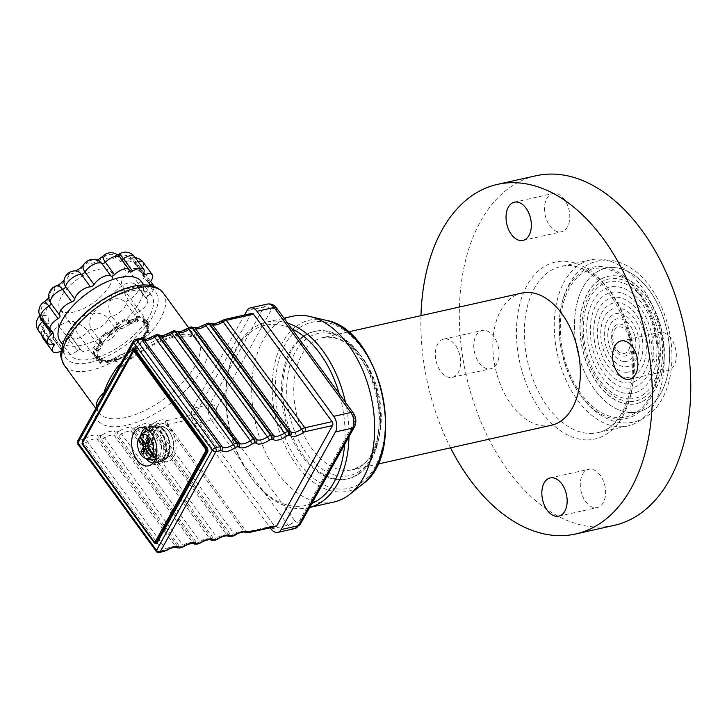 <?xml version="1.0" encoding="UTF-8"?>
<svg xmlns="http://www.w3.org/2000/svg" width="727" height="727" viewBox="0 0 727 727"><rect width="100%" height="100%" fill="white"/><g stroke="black" fill="none" stroke-linecap="round" stroke-linejoin="round"><path stroke-width="0.55" stroke-dasharray="3.63 2.73" d="M244.526 315.009L192.591 408.374L209.676 404.557L263.983 306.912L246.898 310.738M294.798 528.584A11.196 6.979 77.4 0 1 288.174 525.167L211.403 420.142L194.318 423.968A11.196 6.979 77.4 0 1 192.591 408.374M194.318 423.968L270.217 527.802M251.887 313.355A2.799 1.745 -102.6 0 0 251.024 314.073L195.254 414.335A2.799 1.745 -102.6 0 0 195.69 418.234L274.224 525.685A2.799 1.745 -102.6 0 0 275.887 526.539M144.782 339.091L144.764 340.181L143.201 340.745L137.221 347.379L135.449 344.843A1.681 1.127 144.7 0 0 134.922 345.87L135.258 344.362A31.624 14.176 143.8 0 0 141.838 337.055L142.965 336.955L144.791 339.1L144.709 337.573L146.463 335.465L147.863 331.612L149.735 333.111L146.754 327.704A31.624 14.176 143.8 0 0 147.045 321.952L142.828 317.236A31.624 14.176 143.8 0 0 136.658 316.399L136.367 317.19L137.885 319.526L136.549 318.826L129.624 320.516L130.26 323.088L127.307 319.426L125.789 319.08A31.624 14.176 143.8 0 0 116.765 323.66L116.293 325.005L117.765 327.459L116.311 327.259L109.186 332.675L109.65 335.056A29.525 13.24 143.8 0 0 102.298 343.199L108.705 336.092L109.913 335.674L106.987 332.103L105.597 332.166A31.624 14.176 143.8 0 0 99.017 339.473L98.945 341.018L100.508 343.517L99.445 343.462L96.2 349.16A1.118 0.791 -1.3 0 1 96.273 348.869A1.118 0.736 -152.1 0 1 97.863 348.606L98.854 349.323L102.007 343.362L101.017 342.644L96.927 349.878A1.118 0.791 -1.3 0 1 96.2 349.178A1.118 1.118 0 0 1 96.328 348.606L99.481 342.644A1.118 0.736 27.9 0 0 99.426 342.899A1.118 0.791 -1.3 0 1 100.862 342.426L101.017 342.644A1.118 0.736 27.9 0 0 99.481 342.644A1.118 1.118 0 0 1 101.171 342.29M109.677 335.029L111.022 334.911L118.147 329.495L118.528 328.304L127.861 323.579L130.26 323.088M130.315 323.07L128.615 323.188A29.525 13.24 143.8 0 0 118.565 328.286L117.492 328.677L116.084 326.923A1.118 0.972 -33.6 0 1 117.583 327.005L108.677 333.775A1.118 0.972 -33.6 0 1 108.959 332.339L110.368 334.093L117.492 328.677L118.147 329.495M128.652 323.179L128.924 324.042L128.652 323.179M129.624 320.516A71.073 43.011 -103.8 0 0 129.124 320.325A1.118 0.682 -103.8 0 0 128.515 321.734L128.252 321.607A1.118 0.827 -69.5 0 1 129.124 320.325L136.049 318.626A1.118 0.827 -69.5 0 1 136.912 319.489L128.515 321.734L128.933 322.888A1.118 0.682 76.2 0 1 128.924 324.042L135.849 322.352L138.294 320.943L146.763 322.006M146.79 322.025L144.146 322.016A29.525 13.24 143.8 0 0 137.276 321.07M144.164 322.025L143.201 323.361L144.391 321.616L144.2 320.489L144.955 319.862A1.118 1 -41.5 0 0 143.483 321.152L144.2 320.489A69.956 62.477 138.5 0 1 146.127 321.125M143.428 321.052L143.664 322.27L146.336 325.287L146.145 324.169A1.118 1 138.5 0 1 147.626 322.879L147.536 324.26L146.145 324.169L143.483 321.152L143.664 322.27A1.118 1 138.5 0 1 143.201 323.361L145.873 326.387L149.08 325.751L148.299 326.332L148.063 331.966L146.799 328.858A1.681 0.991 157.8 0 0 147.063 329.158M149.735 333.111L147.136 332.221A29.525 13.24 143.8 0 0 147.481 325.796M147.127 332.248L145.9 332.984A1.118 0.736 -152.1 0 1 145.5 333.275L142.356 339.236L144.764 340.181M99.445 343.462A71.073 46.755 27.9 0 1 99.426 342.899L96.273 348.869A71.073 46.755 -152.1 0 0 96.291 349.423L97.645 352.395L94.846 348.815L94.101 348.824A31.624 14.176 143.8 0 0 93.81 354.576L96.782 359.511L100.626 363.464L98.018 359.292A31.624 14.176 143.8 0 0 103.652 360.147A31.624 14.176 143.8 0 0 104.188 360.119L107.423 363.091L107.596 362.21L114.521 360.519L117.074 362.4L114.602 358.547L115.066 357.439A31.624 14.176 143.8 0 0 124.09 352.868L125.617 352.968L127.525 355.139L127.843 353.776L134.968 348.36L137.421 349.841L135.84 347.824A29.525 13.24 143.8 0 0 143.192 339.673L143.21 339.654M135.813 347.851L134.468 347.96L135.813 347.851M117.074 362.4L116.874 359.683A29.525 13.24 143.8 0 0 126.934 354.594L127.343 353.377L126.961 354.576L127.879 355.785L126.244 355.739L118.065 359.892L117.129 362.382M116.847 359.692L116.574 358.829L109.323 360.801A1.118 0.682 76.2 0 1 108.941 360.728L108.169 360.256L115.093 358.556A1.118 0.763 -58.5 0 1 115.838 359.356L114.321 359.747A1.118 0.682 76.2 0 1 115.093 358.556L115.866 359.038L108.941 360.728A1.118 0.763 -58.5 0 0 107.959 361.955A2.236 1.354 -103.8 0 0 108.223 362.073L108.305 363.427L107.514 362.755A69.956 42.339 76.2 0 1 107.187 361.483A1.118 0.763 -58.5 0 1 108.169 360.256A1.118 0.682 -103.8 0 0 107.396 361.446L107.959 361.955M116.883 359.956A2.236 1.354 76.2 0 1 116.62 359.838A1.118 0.763 -58.5 0 0 115.866 359.038A1.118 0.682 -103.8 0 0 116.247 359.111L109.323 360.801A1.118 0.682 76.2 0 0 109.65 360.528L108.223 362.073M100.599 363.445L101.353 360.856A29.525 13.24 143.8 0 0 108.214 361.801M101.335 360.846L102.289 359.511L99.617 356.494L98.399 356.584A1.118 0.473 -63.2 0 1 98.463 356.63L97.463 356.13A1.118 1 -41.5 0 0 95.828 357.202L96.564 356.703A1.118 0.473 -63.2 0 1 97.4 356.076A1.118 0.473 -63.2 0 1 97.463 356.13L100.126 359.147A1.118 0.473 -63.2 0 1 99.899 360.474L98.49 360.219A1.118 1 138.5 0 1 100.126 359.147L101.135 359.656L98.463 356.63A1.118 1 138.5 0 0 99.617 356.494L98.018 357.102L97.518 358.629L97.645 352.395L98.363 350.632A29.525 13.24 143.8 0 0 98.018 357.084M98.363 350.632L99.99 349.605L103.143 343.644L102.28 343.226L103.143 343.644A1.118 0.736 -152.1 0 1 102.007 343.362L101.853 343.135A2.236 1.472 27.9 0 0 102.207 343.362M612.607 267.536A73.609 45.874 77.4 0 1 667.84 335.283A73.609 45.874 77.4 0 1 638.097 411.891A73.609 45.874 77.4 0 1 631.445 412.582A73.609 45.874 77.4 0 1 576.211 344.834A73.609 45.874 77.4 0 1 605.954 268.227A73.609 45.874 77.4 0 1 612.607 267.536M657.408 343.398A75.872 47.282 -102.6 0 0 599.648 268.127A75.872 47.282 -102.6 0 0 561.299 342.381A75.872 47.282 -102.6 0 0 619.068 417.652A75.872 47.282 -102.6 0 0 657.408 343.398M551.384 425.268A67.729 42.211 77.4 0 1 495.405 368.389A67.729 42.211 77.4 0 1 521.804 293.072M360.456 470.614A72.764 45.347 77.4 0 1 298.797 440.753A72.764 45.347 77.4 0 1 297.906 347.851A72.764 45.347 77.4 0 1 359.329 353.776A72.764 45.347 77.4 0 1 378.531 439.59A72.764 45.347 77.4 0 1 360.456 470.614M359.347 473.631A75.563 47.091 77.4 0 1 348.033 478.793A75.563 47.091 77.4 0 1 285.575 415.326A75.563 47.091 77.4 0 1 315.036 331.303A75.563 47.091 77.4 0 1 358.184 352.295A75.563 47.091 77.4 0 1 378.122 441.416A75.563 47.091 77.4 0 1 359.347 473.631M302.441 336.755A75.563 47.091 77.4 0 1 313.755 331.594A75.563 47.091 77.4 0 1 373.669 385.528A75.563 47.091 77.4 0 1 358.066 473.913A75.563 47.091 77.4 0 1 346.752 479.075A75.563 47.091 77.4 0 1 286.838 425.141A75.563 47.091 77.4 0 1 302.441 336.755M153.015 463.099A18.475 11.514 -102.6 0 0 155.905 463.035A18.475 11.514 -102.6 0 0 161.621 458.337A18.475 11.514 -102.6 0 0 161.376 437.191A18.475 11.514 -102.6 0 0 147.845 426.976A18.475 11.514 -102.6 0 0 145.2 428.158M140.702 435.246A18.475 11.514 -102.6 0 0 145.927 458.592M155.287 459.437A14.831 9.242 -102.6 0 0 159.704 455.711A14.831 9.242 -102.6 0 0 160.585 453.712A14.831 9.242 -102.6 0 0 159.004 437.663A14.831 9.242 -102.6 0 0 148.817 430.493M148.635 430.529A14.831 9.242 -102.6 0 0 142.855 447.023A14.831 9.242 -102.6 0 0 155.115 459.482M164.184 457.765A18.475 11.514 -102.6 0 0 163.939 436.618A18.475 11.514 -102.6 0 0 150.407 426.404A18.475 11.514 -102.6 0 0 143.21 446.951A18.475 11.514 -102.6 0 0 158.468 462.463A18.475 11.514 -102.6 0 0 164.184 457.765M140.247 436.654A13.949 8.697 77.4 0 1 141.601 434.428A14.667 9.396 29.1 0 0 140.593 435.373M141.601 434.428L147.981 443.152M142.701 454.221L145.264 453.648L143.991 451.903M145.264 453.648L148.081 448.577M147.19 446.151L149.753 445.578L156.132 454.302M149.753 445.578L152.57 440.507L150.007 441.08M149.508 440.398L150.798 438.081L152.57 440.507M148.235 438.654L150.798 438.081M113.185 377.213L118.319 369.062A66.893 29.989 -36.2 0 1 202.997 338.555A66.893 29.989 -36.2 0 1 164.484 407.811A66.893 29.989 -36.2 0 1 94.492 411.909L97.781 404.903L97.109 407.483A5.598 4.816 -4.1 0 0 96.918 406.457M72.364 333.711A50.381 22.582 143.8 0 0 70.137 354.84A50.381 22.582 143.8 0 0 107.86 353.186A50.381 22.582 143.8 0 0 149.262 316.509A50.381 22.582 143.8 0 0 151.48 295.38A50.381 22.582 143.8 0 0 113.766 297.034A50.381 22.582 143.8 0 0 72.364 333.711M118.837 367.053A5.598 1.49 -134.1 0 1 119.264 369.034A5.598 1.49 -134.1 0 1 118.319 369.062L134.395 340.163A2.799 1.79 29.1 0 0 133.423 340.827M77.653 441.089A2.799 1.79 -150.9 0 1 78.625 440.426L94.492 411.909A5.598 4.816 -4.1 0 0 97.118 407.474L98.827 412.582A61.295 27.481 143.8 0 0 164.529 398.596A61.295 27.481 143.8 0 0 197.789 340.236A61.295 27.481 143.8 0 0 120.873 363.391M173.826 456.547A19.593 12.205 -102.6 0 0 173.571 434.119A19.593 12.205 -102.6 0 0 159.213 423.287A19.593 12.205 -102.6 0 0 151.579 445.069A19.593 12.205 -102.6 0 0 167.764 461.527A19.593 12.205 -102.6 0 0 173.826 456.547M171.826 453.812A15.803 9.851 77.4 0 1 154.215 445.887A15.803 9.851 77.4 0 1 164.429 427.521A15.803 9.851 77.4 0 1 171.826 453.812M291.736 328.777A92.356 57.56 77.4 0 0 288.855 327.523L276.251 310.284A5.598 3.49 -102.6 0 0 271.207 310.002L225.815 391.608A92.356 57.56 -102.6 0 0 230.368 432.674L281.931 503.22A92.356 57.56 -102.6 0 0 308.493 504.711L344.971 439.126A92.356 57.56 -102.6 0 0 340.418 398.069L288.855 327.523A92.356 57.56 -102.6 0 0 262.293 326.023A92.356 57.56 77.4 0 0 228.46 370.924L228.869 369.098A95.155 59.296 77.4 0 1 266.754 322.034A95.155 59.296 77.4 0 1 287.61 323.142M61.032 351.105A11.196 5.016 143.8 0 0 61.804 350.705L52.653 338.182A11.196 5.016 -36.2 0 1 48.373 339.845A11.196 5.016 -36.2 0 1 43.511 338.936M64.167 351.214A11.196 5.016 143.8 0 0 64.476 353.985A11.196 5.016 143.8 0 0 77.471 350.668L68.32 338.146A11.196 5.016 -36.2 0 1 60.177 342.372A11.196 5.016 -36.2 0 1 55.316 341.472A11.196 5.016 -36.2 0 1 55.016 338.691L64.167 351.214A2.799 1.254 143.8 0 0 64.085 350.523A2.799 1.254 143.8 0 0 61.804 350.705M80.779 349.923A11.196 5.016 143.8 0 0 80.997 350.296A11.196 5.016 143.8 0 0 88.112 350.487A11.196 5.016 143.8 0 0 97.164 343.826L88.012 331.312A11.196 5.016 -36.2 0 1 76.698 338.673A11.196 5.016 -36.2 0 1 71.837 337.773A11.196 5.016 -36.2 0 1 71.619 337.401L80.779 349.923A2.799 1.254 143.8 0 0 80.715 349.832A2.799 1.254 143.8 0 0 77.471 350.668M100.844 341.972A11.196 5.016 143.8 0 0 110.05 339.355A11.196 5.016 143.8 0 0 117.483 331.385L108.332 318.862A11.196 5.016 -36.2 0 1 95.083 329.395A11.196 5.016 -36.2 0 1 91.684 329.449L100.844 341.972A2.799 1.254 143.8 0 0 97.164 343.826M120.9 328.731A11.196 5.016 143.8 0 0 130.778 323.242A11.196 5.016 143.8 0 0 134.913 315.473L125.762 302.95A11.196 5.016 -36.2 0 1 121.809 310.538A11.196 5.016 -36.2 0 1 112.14 316.127A11.196 5.016 -36.2 0 1 111.74 316.209L120.9 328.731A2.799 1.254 143.8 0 0 117.483 331.385M137.476 312.483A11.196 5.016 143.8 0 0 147.29 299.579A11.196 5.016 143.8 0 0 146.436 298.861L137.285 286.338A11.196 9.769 -62.4 0 0 134.286 283.739A11.196 9.769 -62.4 0 0 123.199 285.584A11.196 3.889 -115.5 0 0 128.315 299.96L137.476 312.483A2.799 1.254 143.8 0 0 134.913 315.473M149.189 283.203L140.92 271.889A11.196 8.052 -94.9 0 0 134.45 268.454A11.196 8.052 -94.9 0 0 129.506 271.525L147.699 296.053A2.799 1.254 143.8 0 0 146.227 298.679A2.799 1.254 143.8 0 0 146.436 298.861M147.699 296.053A11.196 5.016 143.8 0 0 154.006 286.438M141.438 281.649A50.381 22.582 -36.2 0 1 139.22 302.768A50.381 22.582 -36.2 0 1 97.818 339.454A50.381 22.582 -36.2 0 1 60.105 341.099M107.514 362.755L107.596 362.21A71.073 43.011 -103.8 0 1 107.396 361.446L114.321 359.747A71.073 43.011 76.2 0 0 114.521 360.519M101.771 361.764L98.79 359.547A31.134 13.958 143.8 0 0 104.87 360.365A1.681 1.236 86.8 0 0 104.188 360.119L104.215 360.119A1.681 1.681 0 0 1 105.36 360.528A1.681 1.018 130.9 0 0 104.87 360.365L107.369 362.528L101.771 361.764L100.626 363.464M103.652 360.147L98.508 359.383A1.681 1.445 -67.6 0 1 98.79 359.547A1.681 0.745 126.7 0 0 98.009 359.765L98.018 359.292A1.681 1.445 -67.6 0 1 98.508 359.383A1.681 1.681 0 0 0 97.9 359.256M97.518 358.629L95.828 357.938A71.073 63.476 -41.5 0 1 95.828 357.202L98.49 360.219A71.073 63.476 138.5 0 0 98.499 360.955M94.846 348.815L94.101 348.824A1.681 1.309 15.6 0 1 94.928 349.242A1.681 0.454 132.1 0 0 94.937 348.851A1.681 0.454 132.1 0 0 94.846 348.815M100.517 343.526L101.825 344.198M117.774 327.468L117.956 327.568A69.956 2.608 -127.2 0 1 117.583 327.005A1.118 1.118 0 0 0 116.011 326.796L108.886 332.212A1.118 1.118 0 0 0 108.641 333.738L109.304 334.729A69.956 2.608 52.8 0 1 108.677 333.775L109.677 335.092M128.615 323.497L128.479 322.924L135.858 321.198L135.44 320.044A1.118 0.682 76.2 0 1 135.776 318.608A1.118 1.118 0 0 1 136.44 318.644L136.549 318.826A71.073 43.011 76.2 0 0 136.049 318.626A1.118 0.682 76.2 0 0 135.776 318.608L128.852 320.307A1.118 1.118 0 0 0 128.07 321.77L128.67 322.761L128.252 321.607A69.956 42.339 76.2 0 1 129.66 322.161M144.155 321.697L142.91 318.144A31.134 13.958 143.8 0 0 136.83 317.317A1.681 1.236 -93.2 0 1 136.658 316.399L136.376 317.236L138.557 320.943M148.317 323.097A71.073 63.476 138.5 0 0 147.626 322.879L144.955 319.862A71.073 63.476 -41.5 0 1 145.645 320.08L144.864 319.798A1.118 1.118 0 0 0 143.428 321.034M148.699 331.639L149.199 332.857L148.035 331.557L146.772 328.45A1.681 1.309 -164.4 0 1 146.736 327.768L147.027 322.67A1.681 1.481 -14.1 0 1 147.045 321.952L147.417 322.134A1.681 0.709 160.8 0 0 147.054 322.788L148.299 326.332M144.709 337.573A71.073 46.755 -152.1 0 0 144.028 337.174L147.172 331.212A71.073 46.755 27.9 0 1 147.863 331.612L147.172 331.212A1.118 0.736 27.9 0 0 145.745 331.694L145.945 332.602L142.792 338.564L142.592 337.655L145.745 331.694A1.118 0.736 -12.4 0 1 147.172 331.085L147.336 330.867A1.118 1.118 0 0 0 145.791 331.312L142.637 337.273A1.118 0.736 -152.1 0 1 144.028 337.174L143.228 338.546A1.118 0.736 -12.4 0 1 142.528 338.037L142.728 338.946A1.118 0.736 -12.4 0 1 142.792 338.564A1.118 0.736 27.9 0 1 142.756 338.946L142.728 338.946A1.118 0.736 -12.4 0 0 143.428 339.454A2.236 1.472 -152.1 0 1 143.464 339.754M109.85 285.375A31.624 14.176 -36.2 0 1 83.859 308.402A31.624 14.176 -36.2 0 1 60.177 309.438A31.624 14.176 -36.2 0 1 77.344 279.322A31.624 14.176 -36.2 0 1 111.249 272.107A31.624 14.176 -36.2 0 1 109.85 285.375M137.221 347.379L137.13 349.351L136.258 348.124L137.476 349.796L134.931 345.87M135.422 347.179L136.767 348.933A69.956 2.608 -127.2 0 0 135.422 347.188L134.486 347.733L133.986 347.188A1.118 0.872 -34.6 0 1 135.422 347.188L135.994 348.024M127.534 355.149L127.879 355.785M120.082 257.322A11.196 5.016 -36.2 0 1 120.555 258.785L129.706 271.307M43.066 336.919A11.196 5.016 -36.2 0 1 44.729 333.093L52.698 343.989M52.871 343.944L43.72 331.43A11.196 5.016 -36.2 0 1 43.32 331.521A11.196 5.016 -36.2 0 1 38.458 330.621M134.559 256.722A11.196 5.016 -36.2 0 1 134.295 260.984L143.446 273.506M143.792 272.734L136.022 262.093A11.196 5.016 -36.2 0 1 138.012 261.438M143.183 262.274A11.196 5.016 -36.2 0 1 140.665 269.735L149.817 282.258M119.319 254.014A11.196 0.963 -123.7 0 0 119.619 255.25A11.196 7.57 -153.6 0 1 134.295 260.984A2.799 1.254 143.8 0 0 134.231 262.047A2.799 1.254 143.8 0 0 136.022 262.093A11.196 4.935 -111.9 0 0 129.96 258.494A11.196 4.935 -111.9 0 0 128.234 260.802A11.196 4.253 -138 0 1 140.665 269.735A2.799 1.254 143.8 0 0 140.029 271.607A2.799 1.254 143.8 0 0 140.92 271.889A11.196 5.016 -36.2 0 1 144.446 272.998A11.196 5.016 -36.2 0 1 138.548 283.53A2.799 1.254 143.8 0 0 137.076 286.156A2.799 1.254 143.8 0 0 137.285 286.338A11.196 5.016 -36.2 0 1 138.139 287.056A11.196 5.016 -36.2 0 1 128.315 299.96A2.799 1.254 143.8 0 0 125.762 302.95A11.196 9.805 -11.7 0 0 110.404 300.542A11.196 7.306 -100.6 0 0 111.74 316.209A2.799 1.254 143.8 0 0 108.332 318.862A11.196 8.142 21.7 0 0 93.347 313.8A11.196 9.451 -73.9 0 0 91.684 329.449A2.799 1.254 143.8 0 0 88.012 331.312A11.196 5.071 39.1 0 0 74.972 323.088A11.196 9.969 -25.4 0 0 70.764 335.974A11.196 9.969 -25.4 0 0 71.619 337.401A2.799 1.254 143.8 0 0 71.564 337.31A2.799 1.254 143.8 0 0 68.32 338.146A11.196 1.127 50.9 0 0 58.451 326.786A11.196 8.76 14.7 0 0 53.525 332.021A11.196 8.76 14.7 0 0 55.016 338.691A2.799 1.254 143.8 0 0 54.934 338A2.799 1.254 143.8 0 0 52.653 338.182A11.196 3.017 61.9 0 1 46.646 324.251A11.196 6.043 35.1 0 0 43.384 325.896A11.196 6.043 35.1 0 0 44.729 333.093A2.799 1.254 143.8 0 0 45.038 331.63A2.799 1.254 143.8 0 0 43.72 331.43A11.196 6.634 75.5 0 1 41.593 315.936A11.196 2.272 47.9 0 0 39.985 315.709A11.196 2.272 47.9 0 0 39.849 315.909M103.17 255.968A11.196 3.172 -134.7 0 1 105.142 255.849A11.196 9.578 177.9 0 1 120.555 258.785A2.799 1.254 143.8 0 0 120.673 259.148A2.799 1.254 143.8 0 0 121.618 259.421M83.66 264.71A11.196 6.752 -148.5 0 1 87.295 262.483A11.196 9.933 128.2 0 1 100.135 261.765L96.1 260.239L96.945 260.012M147.29 299.579L138.139 287.056A11.196 11.196 0 0 0 134.286 283.739L137.076 286.156L146.227 298.679M64.121 279.868L64.003 280.531A11.196 9.178 -172 0 1 69.183 274.006A11.196 8.57 90.4 0 1 75.172 270.898L75.035 270.898M48.736 298.006L49.518 296.87C49.79 297.616 47.927 297.298 50.826 303.159A2.799 1.254 143.8 0 0 50.826 303.159A2.799 1.254 143.8 0 0 50.817 303.15A11.196 10.005 142.8 0 1 53.925 288.437A11.196 5.716 71.2 0 1 56.224 285.92M52.226 331.557L43.075 319.035A11.196 9.106 98.4 0 1 44.165 303.268A11.196 1.89 58.8 0 1 44.265 301.769M163.739 457.156A17.63 10.987 77.4 0 1 144.091 448.314A17.63 10.987 77.4 0 1 155.487 427.83A17.63 10.987 77.4 0 1 163.739 457.156M142.528 338.028A1.118 0.736 -12.4 0 1 142.592 337.655A1.118 0.736 -152.1 0 1 142.637 337.273A1.118 1.118 0 0 0 142.528 338.019M127.316 354.994A69.956 2.608 52.8 0 0 126.516 353.958L126.961 354.603A1.118 0.872 -34.6 0 1 127.307 353.249L126.734 352.386L127.361 353.149L126.516 353.958A1.118 0.872 -34.6 0 1 126.861 352.604L133.986 347.188L134.431 347.833L127.343 353.377L134.559 348.042L127.08 353.904M137.885 319.526L138.294 320.943L137.448 321.043A2.236 1.354 76.2 0 0 137.33 320.634L135.858 321.198A1.118 0.682 -103.8 0 1 135.849 322.352M149.071 324.342L149.08 325.751M149.199 332.857L149.753 333.075M117.947 327.568L118.719 328.586M94.492 355.839A1.681 0.745 126.7 0 0 94.646 354.903A31.134 13.958 143.8 0 1 94.928 349.242L96.591 350.959M108.305 363.436L107.369 362.528L108.305 363.436M141.838 337.055A1.681 0.854 36.6 0 0 141.929 337.655L143.201 340.745M142.965 336.955A1.681 0.991 157.8 0 0 141.929 337.655A31.134 13.958 143.8 0 1 135.449 344.843L135.258 344.362M147.036 321.816A1.681 1.681 0 0 0 147.027 322.67A1.681 1.481 -14.1 0 0 147.054 322.788A31.134 13.958 143.8 0 1 146.772 328.45A1.681 0.991 157.8 0 0 146.799 328.858A1.681 1.681 0 0 1 146.736 327.768A1.681 1.309 -164.4 0 1 146.754 327.704M142.828 317.236A1.681 1.445 112.4 0 0 142.91 318.144A1.681 0.709 160.8 0 0 143.91 318.208M127.861 323.579L126.125 319.962L127.307 319.426M116.765 323.66L119.682 327.732M108.705 336.092L105.597 332.166M98.945 341.018A1.681 0.454 132.1 0 0 99.772 340.036L102.725 342.726M93.81 354.576A1.681 1.481 165.9 0 1 94.646 354.903L97.627 357.13M118.065 359.892L115.575 357.729A1.681 1.018 130.9 0 0 114.602 358.547M105.542 360.783A1.681 1.018 130.9 0 0 105.36 360.528L107.887 362.709M124.09 352.868L126.244 355.739M116.293 325.005L117.247 324.469A31.134 13.958 143.8 0 1 126.125 319.962A1.681 0.745 68.1 0 1 125.789 319.08M99.017 339.473A1.681 0.854 -143.4 0 1 99.772 340.036A31.134 13.958 143.8 0 1 106.251 332.839L106.987 332.103M125.617 352.968A1.681 1.127 144.7 0 0 124.453 353.222A31.134 13.958 143.8 0 1 115.575 357.729A1.681 0.745 -111.9 0 0 115.066 357.439M333.938 502.021A95.155 59.296 77.4 0 1 291.745 488.499A95.155 59.296 77.4 0 1 251.678 389.454A95.155 59.296 77.4 0 1 292.39 316.29M309.647 507.428A95.155 59.296 77.4 0 1 308.303 507.755A95.155 59.296 77.4 0 1 266.109 494.233A95.155 59.296 77.4 0 1 253.968 481.319A95.155 59.296 77.4 0 1 228.869 369.098M345.479 402.304A95.155 59.296 77.4 0 1 348.987 436.691M271.089 528.992L288.174 525.167A5.598 2.508 143.8 0 0 294.535 520.459L281.931 503.22A92.356 57.56 77.4 0 1 264.601 492.379A92.356 57.56 77.4 0 1 252.823 479.847A92.356 57.56 77.4 0 1 230.368 432.674L217.764 415.435A5.598 2.508 143.8 0 1 211.403 420.142A11.196 6.979 77.4 0 1 209.676 404.557A5.598 3.59 -150.9 0 1 216.9 407.638A5.598 3.49 -102.6 0 0 217.764 415.435M216.9 407.638L225.815 391.608A92.356 57.56 77.4 0 1 228.46 370.924M339.236 393.77A92.356 57.56 77.4 0 1 340.418 398.069L353.022 415.308A5.598 2.508 143.8 0 0 353.267 412.963M353.022 415.308A5.598 3.49 -102.6 0 1 353.885 423.105L344.971 439.126A92.356 57.56 77.4 0 1 344.643 444.506M311.847 503.475A92.356 57.56 77.4 0 1 308.493 504.711L299.579 520.741A5.598 3.59 29.1 0 1 300.196 524.421M420.969 315.636A179.124 111.622 -102.6 0 0 450.54 447.823M535.935 175.77A179.124 111.622 -102.6 0 0 463.562 362.182A179.124 111.622 -102.6 0 0 597.967 527.057A179.124 111.622 -102.6 0 0 614.151 525.367M620.113 426.749A85.086 53.026 -102.6 0 0 627.801 425.949A85.086 53.026 -102.6 0 0 660.961 331.348A85.086 53.026 -102.6 0 0 590.642 259.893A85.086 53.026 -102.6 0 0 556.264 348.442A85.086 53.026 -102.6 0 0 620.113 426.749M631.454 412.582A73.609 45.874 -102.6 0 0 638.106 411.882A73.609 45.874 -102.6 0 0 666.804 330.04A73.609 45.874 -102.6 0 0 605.964 268.218A73.609 45.874 -102.6 0 0 576.229 344.825A73.609 45.874 -102.6 0 0 631.454 412.582M445.46 338.927A19.593 12.205 77.4 0 1 460.164 356.966A19.593 12.205 77.4 0 1 452.239 377.349A19.593 12.205 77.4 0 1 450.476 377.54A19.593 12.205 77.4 0 1 435.773 359.502A19.593 12.205 77.4 0 1 443.688 339.118A19.593 12.205 77.4 0 1 445.46 338.927M488.926 368.934A19.593 12.205 -102.6 0 0 490.689 368.753A19.593 12.205 -102.6 0 0 498.331 346.97A19.593 12.205 -102.6 0 0 482.137 330.512A19.593 12.205 -102.6 0 0 474.222 350.905A19.593 12.205 -102.6 0 0 488.926 368.934M559.645 231.986A19.593 12.205 -102.6 0 0 561.417 231.804A19.593 12.205 -102.6 0 0 569.05 210.021A19.593 12.205 -102.6 0 0 552.856 193.564A19.593 12.205 -102.6 0 0 544.941 213.956A19.593 12.205 -102.6 0 0 559.645 231.986M666.177 370.806A19.593 12.205 -102.6 0 0 667.949 370.625A19.593 12.205 -102.6 0 0 675.592 348.842A19.593 12.205 -102.6 0 0 659.398 332.384A19.593 12.205 -102.6 0 0 651.483 352.777A19.593 12.205 -102.6 0 0 666.177 370.806M595.458 507.755A19.593 12.205 -102.6 0 0 597.231 507.564A19.593 12.205 -102.6 0 0 604.864 485.781A19.593 12.205 -102.6 0 0 588.679 469.333A19.593 12.205 -102.6 0 0 580.755 489.716A19.593 12.205 -102.6 0 0 595.458 507.755M630.382 404.303A65.212 40.639 -102.6 0 0 636.279 403.694A65.212 40.639 -102.6 0 0 661.697 331.185A65.212 40.639 -102.6 0 0 607.799 276.414A65.212 40.639 -102.6 0 0 581.455 344.28A65.212 40.639 -102.6 0 0 630.382 404.303M630.6 404.257A65.212 40.639 -102.6 0 0 636.488 403.639A65.212 40.639 -102.6 0 0 661.906 331.13A65.212 40.639 -102.6 0 0 608.017 276.369A65.212 40.639 -102.6 0 0 581.664 344.234A65.212 40.639 -102.6 0 0 630.6 404.257M362.446 465.18A67.729 42.211 77.4 0 1 352.304 469.806A67.729 42.211 77.4 0 1 296.325 412.927A67.729 42.211 77.4 0 1 322.724 337.61A67.729 42.211 77.4 0 1 376.422 385.955A67.729 42.211 77.4 0 1 362.446 465.18M156.387 551.548A2.799 1.254 143.8 0 0 157.595 551.775L162.721 550.63L84.187 443.179L79.052 444.324L157.595 551.775A2.799 1.745 -102.6 0 0 159.249 552.629M164.366 551.484A2.799 1.745 -102.6 0 1 162.721 550.63A5.598 2.508 143.8 0 0 165.701 549.303A11.196 5.016 -36.2 0 1 175.961 547.013L97.418 439.562A11.196 5.016 143.8 0 0 87.167 441.852A5.598 2.508 -36.2 0 1 84.187 443.179A2.799 1.745 -102.6 0 1 83.75 439.281A2.799 1.254 143.8 0 0 85.241 438.617L166.783 550.439M176.525 547.549A2.799 2.472 -55.5 0 1 175.961 547.013A5.598 2.508 143.8 0 0 178.106 547.186L179.814 546.804L101.271 439.353L99.563 439.735A5.598 2.508 -36.2 0 1 97.418 439.562A2.799 2.472 -55.5 0 1 98.054 435.755A2.799 1.254 143.8 0 0 99.126 435.846A2.799 1.745 -102.6 0 0 99.563 439.735L178.106 547.186A2.799 1.745 -102.6 0 0 179.76 548.04M181.45 547.658A2.799 1.745 -102.6 0 1 179.814 546.804A5.598 2.508 143.8 0 0 182.795 545.477A11.196 5.016 -36.2 0 1 193.046 543.187L114.502 435.737A11.196 5.016 143.8 0 0 104.252 438.036A5.598 2.508 -36.2 0 1 101.271 439.353A2.799 1.745 -102.6 0 1 100.844 435.455A2.799 1.254 143.8 0 0 102.334 434.801L183.867 546.613M193.609 543.723A2.799 2.472 -55.5 0 1 193.046 543.187A5.598 2.508 143.8 0 0 195.19 543.36L196.899 542.978L118.356 435.537L116.647 435.918A5.598 2.508 -36.2 0 1 114.502 435.737A2.799 2.472 -55.5 0 1 115.148 431.929A2.799 1.254 143.8 0 0 116.22 432.02A2.799 1.745 -102.6 0 0 116.647 435.918L195.19 543.36A2.799 1.745 -102.6 0 0 196.844 544.214M198.544 543.841A2.799 1.745 -102.6 0 1 196.899 542.978A5.598 2.508 143.8 0 0 199.88 541.66A11.196 5.016 -36.2 0 1 210.139 539.361L131.596 431.911A11.196 5.016 143.8 0 0 121.345 434.21A5.598 2.508 -36.2 0 1 118.356 435.537A2.799 1.745 -102.6 0 1 117.928 431.638A2.799 1.254 143.8 0 0 119.419 430.975L200.952 542.796M210.703 539.907A2.799 2.472 -55.5 0 1 210.139 539.361A5.598 2.508 143.8 0 0 212.284 539.543L213.992 539.161L135.449 431.711L133.741 432.092A5.598 2.508 -36.2 0 1 131.596 431.911A2.799 2.472 -55.5 0 1 132.232 428.103A2.799 1.254 143.8 0 0 133.305 428.194A2.799 1.745 -102.6 0 0 133.741 432.092L212.284 539.543A2.799 1.745 -102.6 0 0 213.938 540.397M215.628 540.016A2.799 1.745 -102.6 0 1 213.992 539.161A5.598 2.508 143.8 0 0 216.973 537.835A11.196 5.016 -36.2 0 1 227.224 535.545L148.681 428.094A11.196 5.016 143.8 0 0 138.43 430.384A5.598 2.508 -36.2 0 1 135.449 431.711A2.799 1.745 -102.6 0 1 135.013 427.812A2.799 1.254 143.8 0 0 136.503 427.149L218.045 538.971M227.787 536.081A2.799 2.472 -55.5 0 1 227.224 535.545A5.598 2.508 143.8 0 0 229.368 535.717L231.077 535.336L152.534 427.885L150.825 428.267A5.598 2.508 -36.2 0 1 148.681 428.094A2.799 2.472 -55.5 0 1 149.326 424.286A2.799 1.254 143.8 0 0 150.398 424.368A2.799 1.745 -102.6 0 0 150.825 428.267L229.368 535.717A2.799 1.745 -102.6 0 0 231.022 536.571M232.722 536.19A2.799 1.745 -102.6 0 1 231.077 535.336A5.598 2.508 143.8 0 0 234.058 534.009A11.196 5.016 -36.2 0 1 244.317 531.719L165.774 424.268A11.196 5.016 143.8 0 0 155.514 426.558A5.598 2.508 -36.2 0 1 152.534 427.885A2.799 1.745 -102.6 0 1 152.107 423.986A2.799 1.254 143.8 0 0 153.597 423.323L235.13 535.145M244.881 532.255A2.799 2.472 -55.5 0 1 244.317 531.719A5.598 2.508 143.8 0 0 246.462 531.891A2.799 1.745 -102.6 0 0 248.116 532.746M195.69 418.234L167.919 424.45A5.598 2.508 -36.2 0 1 165.774 424.268A2.799 2.472 -55.5 0 1 166.41 420.46A2.799 1.254 143.8 0 0 167.483 420.551A2.799 1.745 -102.6 0 0 167.919 424.45L246.462 531.891L274.224 525.685M153.597 423.323A13.995 6.27 -36.2 0 1 166.41 420.46M222.08 320.616L222.18 320.907A13.995 6.27 -36.2 0 1 208.467 323.978A2.799 1.254 143.8 0 0 207.34 323.842L206.704 323.988A2.799 1.254 143.8 0 0 205.087 324.733A13.995 6.27 -36.2 0 1 191.374 327.795A2.799 1.254 143.8 0 0 190.247 327.668L189.62 327.804A2.799 1.254 143.8 0 0 188.002 328.549A13.995 6.27 -36.2 0 1 174.289 331.621A2.799 1.254 143.8 0 0 173.162 331.494L172.526 331.63A2.799 1.254 143.8 0 0 170.909 332.375A13.995 6.27 -36.2 0 1 157.196 335.447A2.799 1.254 143.8 0 0 156.069 335.311L155.442 335.456A2.799 1.254 143.8 0 0 153.824 336.201A13.995 6.27 -36.2 0 1 140.111 339.273A2.799 1.254 143.8 0 0 138.984 339.136L134.395 340.163A2.799 1.745 -102.6 0 1 135.258 339.454M224.67 319.444A2.799 1.745 -102.6 0 0 223.798 320.162A2.799 1.254 143.8 0 0 222.18 320.907M211.775 323.878A2.799 2.49 -49.1 0 0 208.467 323.978M150.398 424.368L152.107 423.986M207.895 323.251A2.799 1.745 -102.6 0 0 207.34 323.842M207.568 323.27A2.799 1.745 -102.6 0 0 206.704 323.988M136.503 427.149A13.995 6.27 -36.2 0 1 149.326 424.286M194.691 327.704A2.799 2.49 -49.1 0 0 191.374 327.795M133.305 428.194L135.013 427.812M190.81 327.077A2.799 1.745 -102.6 0 0 190.247 327.668M190.483 327.095A2.799 1.745 -102.6 0 0 189.62 327.804M119.419 430.975A13.995 6.27 -36.2 0 1 132.232 428.103M177.597 331.53A2.799 2.49 -49.1 0 0 174.289 331.621M116.22 432.02L117.928 431.638M173.717 330.894A2.799 1.745 -102.6 0 0 173.162 331.494M173.389 330.921A2.799 1.745 -102.6 0 0 172.526 331.63M102.334 434.801A13.995 6.27 -36.2 0 1 115.148 431.929M160.513 335.347A2.799 2.49 -49.1 0 0 157.196 335.447M99.126 435.846L100.844 435.455M156.632 334.72A2.799 1.745 -102.6 0 0 156.069 335.311M156.305 334.747A2.799 1.745 -102.6 0 0 155.442 335.456M85.241 438.617A13.995 6.27 -36.2 0 1 98.054 435.755M143.419 339.173A2.799 2.49 -49.1 0 0 140.111 339.273M83.75 439.281L78.625 440.426A2.799 1.745 -102.6 0 0 79.052 444.324A2.799 1.254 -36.2 0 1 77.844 444.097M139.866 338.418A2.799 1.745 -102.6 0 0 138.984 339.136M90.03 362.473A55.697 24.972 143.8 0 0 158.013 298.188A55.697 24.972 143.8 0 0 84.387 314.664A55.697 24.972 143.8 0 0 90.03 362.473M163.248 292.981A61.295 27.481 -36.2 0 1 147.954 335.51A61.295 27.481 -36.2 0 1 90.893 370.27A61.295 27.481 -36.2 0 1 64.276 365.317M96.537 407.147A61.295 27.481 143.8 0 0 98.827 412.582L95.81 408.447M154.706 542.578L154.06 541.978A1.118 0.5 -36.2 0 0 153.942 541.888L153.779 541.67M154.106 542.133A1.118 0.5 -36.2 0 0 154.06 541.978L83.36 445.26A1.118 0.5 -36.2 0 0 83.251 445.178A2.644 1.654 77.4 0 1 82.842 441.489A1.118 0.718 29.1 0 0 82.914 441.334M133.205 350.987L82.878 441.425L83.36 445.26A1.118 0.5 -36.2 0 1 83.405 445.469M167.483 420.551L195.254 414.335M251.024 314.073L223.798 320.162M271.207 310.002A5.598 3.59 29.1 0 0 263.983 306.912A11.196 6.979 77.4 0 1 267.445 304.068M276.251 310.284A5.598 2.508 143.8 0 0 276.496 307.939M353.885 423.105A5.598 3.59 -150.9 0 1 354.503 426.776M294.535 520.459A5.598 3.49 -102.6 0 0 299.579 520.741M43.184 320.889A2.799 1.254 143.8 0 0 43.584 319.307A2.799 1.254 143.8 0 0 43.075 319.035A11.196 5.016 -36.2 0 1 41.039 317.953M128.234 260.802A13.995 6.27 -36.2 0 1 119.619 255.25A13.995 6.27 -36.2 0 1 105.142 255.849A13.995 6.27 -36.2 0 1 87.295 262.483A13.995 6.27 -36.2 0 1 69.183 274.006A13.995 6.27 -36.2 0 1 53.925 288.437A13.995 6.27 -36.2 0 1 44.165 303.268A13.995 6.27 -36.2 0 1 41.593 315.936A13.995 6.27 -36.2 0 1 46.646 324.251A13.995 6.27 -36.2 0 1 58.451 326.786A13.995 6.27 -36.2 0 1 74.972 323.088A13.995 6.27 -36.2 0 1 93.347 313.8A13.995 6.27 -36.2 0 1 110.404 300.542A13.995 6.27 -36.2 0 1 123.199 285.584A13.995 6.27 -36.2 0 1 129.506 271.525A13.995 6.27 -36.2 0 1 128.234 260.802M167.701 455.093A16.23 10.114 -102.6 0 0 167.492 436.518A16.23 10.114 -102.6 0 0 155.596 427.54A16.23 10.114 -102.6 0 0 149.271 445.587A16.23 10.114 -102.6 0 0 162.684 459.228A16.23 10.114 -102.6 0 0 167.701 455.093M167.573 455.593A16.794 10.469 77.4 0 1 148.853 447.178A16.794 10.469 77.4 0 1 159.713 427.658A16.794 10.469 77.4 0 1 167.573 455.593M171.636 454.211A16.23 10.114 77.4 0 1 166.619 458.346A16.23 10.114 77.4 0 1 153.206 444.706A16.23 10.114 77.4 0 1 159.531 426.658A16.23 10.114 77.4 0 1 171.427 435.637A16.23 10.114 77.4 0 1 171.636 454.211M164.466 457.465A18.193 11.341 -102.6 0 0 164.229 436.645A18.193 11.341 -102.6 0 0 150.898 426.585A18.193 11.341 -102.6 0 0 143.801 446.814A18.193 11.341 -102.6 0 0 158.84 462.09A18.193 11.341 -102.6 0 0 164.466 457.465M168.01 456.202A17.63 10.987 -102.6 0 0 159.758 426.867A17.63 10.987 -102.6 0 0 148.363 447.359A17.63 10.987 -102.6 0 0 168.01 456.202M167.882 456.701A18.193 11.341 77.4 0 1 162.257 461.327A18.193 11.341 77.4 0 1 147.218 446.051A18.193 11.341 77.4 0 1 154.315 425.822A18.193 11.341 77.4 0 1 167.646 435.882A18.193 11.341 77.4 0 1 167.882 456.701M116.62 359.838L115.838 359.356A69.956 42.339 -103.8 0 0 116.411 361.501M147.399 332.303A2.236 1.472 27.9 0 0 147.372 331.994L147.172 331.085A69.956 46.019 -152.1 0 1 149.071 332.212M137.748 319.807A69.956 42.339 -103.8 0 0 136.912 319.489L137.33 320.634M109.423 334.765L110.368 334.093L111.022 334.911M109.186 332.675A71.073 2.644 -127.2 0 1 108.959 332.339L116.084 326.923A71.073 2.644 52.8 0 0 116.311 327.259M145.873 326.387A1.118 1 -41.5 0 0 146.336 325.287L147.726 325.387A2.236 1.999 138.5 0 1 147.754 325.778M148.69 324.633A69.956 62.477 -41.5 0 0 147.536 324.26L147.726 325.387M147.372 331.994A1.118 0.736 -12.4 0 0 145.945 332.602A1.118 0.736 -152.1 0 1 145.9 332.984L142.756 338.946A1.118 0.736 27.9 0 1 142.356 339.236M144.364 339.209A69.956 46.019 27.9 0 0 143.228 338.546L143.428 339.454M135.867 347.833A1.118 0.872 -34.6 0 0 134.431 347.833L135.031 347.833M134.968 348.36A71.073 2.644 52.8 0 0 134.486 347.733L127.361 353.149A71.073 2.644 -127.2 0 1 127.843 353.776M107.278 362.718L106.969 361.546A1.118 1.118 0 0 1 107.787 360.183L114.712 358.484A1.118 1.118 0 0 1 115.557 358.62L116.247 359.111A1.118 0.682 -103.8 0 0 116.574 358.829M101.253 361.119A2.236 1.999 138.5 0 1 100.899 360.983A1.118 0.473 -63.2 0 0 101.135 359.656A1.118 1 -41.5 0 0 102.289 359.511M100.899 360.983L99.899 360.474A69.956 62.477 -41.5 0 0 99.935 362.537M96.573 357.929A69.956 62.477 138.5 0 1 96.564 356.703L97.563 357.202A1.118 0.473 -63.2 0 1 98.399 356.584L97.4 356.076A1.118 1.118 0 0 0 95.773 357.075L95.782 357.811M98.272 350.814A2.236 1.472 -152.1 0 1 97.918 350.596L98.854 349.323A1.118 0.736 27.9 0 0 99.99 349.605M97.918 350.596L96.927 349.878A69.956 46.019 27.9 0 0 96.991 351.45M100.899 343.353A69.956 46.019 -152.1 0 1 100.862 342.426L101.853 343.135M145.709 320.571L146.2 321.979M129.215 321.652L129.888 323.079M99.581 362.028L100.753 362.9M116.084 360.946L117.065 361.792M311.111 476.249A85.05 52.998 77.4 0 1 295.217 331.203A85.05 52.998 77.4 0 1 384.438 408.547A85.05 52.998 77.4 0 1 311.111 476.249M362.628 484.073A87.676 54.643 77.4 0 1 309.111 478.757A87.676 54.643 77.4 0 1 272.852 375.305A87.676 54.643 77.4 0 1 325.987 320.298M619.14 419.306A77.525 48.309 -102.6 0 0 658.326 343.444A77.525 48.309 -102.6 0 0 599.302 266.536A77.525 48.309 -102.6 0 0 560.117 342.399A77.525 48.309 -102.6 0 0 619.14 419.306M586.653 439.917A90.684 56.506 77.4 0 1 519.505 305.367A90.684 56.506 77.4 0 1 618.977 306.421A90.684 56.506 77.4 0 1 586.653 439.917M590.206 433.446A85.086 53.026 -102.6 0 0 597.894 432.638A85.086 53.026 -102.6 0 0 631.063 338.037A85.086 53.026 -102.6 0 0 560.744 266.582A85.086 53.026 -102.6 0 0 526.366 355.13A85.086 53.026 -102.6 0 0 590.206 433.446M630.245 401.522A62.431 38.904 -102.6 0 0 652.501 309.611A62.431 38.904 -102.6 0 0 584.008 308.884A62.431 38.904 -102.6 0 0 630.245 401.522M629.464 398.887A59.669 37.186 -102.6 0 0 650.738 311.047A59.669 37.186 -102.6 0 0 585.28 310.356A59.669 37.186 -102.6 0 0 629.464 398.887M628.782 393.643A54.343 33.869 -102.6 0 0 648.157 313.646A54.343 33.869 -102.6 0 0 588.543 313.01A54.343 33.869 -102.6 0 0 628.782 393.643M628.073 388.191A48.809 30.416 -102.6 0 0 645.476 316.336A48.809 30.416 -102.6 0 0 591.932 315.772A48.809 30.416 -102.6 0 0 628.073 388.191M627.392 382.947A43.484 27.099 -102.6 0 0 642.895 318.926A43.484 27.099 -102.6 0 0 595.195 318.426A43.484 27.099 -102.6 0 0 627.392 382.947M626.683 377.495A37.949 23.655 -102.6 0 0 640.214 321.625A37.949 23.655 -102.6 0 0 598.585 321.18A37.949 23.655 -102.6 0 0 626.683 377.495M626.002 372.251A32.624 20.329 -102.6 0 0 637.634 324.215A32.624 20.329 -102.6 0 0 601.847 323.842A32.624 20.329 -102.6 0 0 626.002 372.251M625.293 366.799A27.09 16.885 -102.6 0 0 634.953 326.914A27.09 16.885 -102.6 0 0 605.237 326.596A27.09 16.885 -102.6 0 0 625.293 366.799M624.611 361.546A21.765 13.568 -102.6 0 0 632.381 329.504A21.765 13.568 -102.6 0 0 608.499 329.249A21.765 13.568 -102.6 0 0 624.611 361.546M623.911 356.094A16.239 10.114 -102.6 0 0 629.7 332.194A16.239 10.114 -102.6 0 0 611.889 332.012A16.239 10.114 -102.6 0 0 623.911 356.094M623.157 353.567A13.577 8.46 -102.6 0 0 628.001 333.584A13.577 8.46 -102.6 0 0 613.106 333.429A13.577 8.46 -102.6 0 0 623.157 353.567M606.227 260.012C614.86 260.193 623.175 262.929 631.154 268.227C655.881 283.748 674.183 325.187 671.757 363.027C670.657 381.139 665.55 395.951 656.436 407.456C650.247 415.008 642.741 419.852 633.926 421.996C627.401 423.468 620.803 423.25 614.124 421.333C603.873 418.252 594.577 411.982 586.235 402.504C574.757 389.209 566.778 372.824 562.316 353.358C557.972 333.311 558.345 314.691 563.434 297.488C571.613 273.243 585.88 260.748 606.227 260.012M348.097 331.939L322.724 337.61C340.554 334.756 356.43 347.233 370.37 375.032C385.992 408.438 380.276 453.739 361.346 465.671L352.304 469.806L377.667 464.126M359.329 353.776L358.184 352.295M378.531 439.59L378.122 441.416M346.752 479.075L348.033 478.793M313.755 331.594L315.036 331.303M150.407 426.404L147.845 426.976M158.468 462.463L155.905 463.035M113.094 377.377C114.094 375.214 116.147 372.442 119.264 369.034C136.676 352.768 154.769 342.153 173.571 337.21L187.493 335.792L194.109 337.346L197.789 340.236L188.684 327.786M159.213 423.287L139.993 427.594M167.764 461.527L148.544 465.825M147.845 322.188L111.249 272.107M96.782 359.511L60.177 309.438M80.997 350.296L71.837 337.773A11.196 11.196 0 0 1 70.764 335.974L80.715 349.832M64.476 353.985L55.316 341.472A11.196 11.196 0 0 1 53.525 332.021C52.826 331.821 53.289 333.82 54.934 338L64.085 350.523M41.684 335.029A11.196 11.196 0 0 1 43.384 325.896L43.729 325.342C43.993 326.159 42.139 325.705 45.038 331.63L54.189 344.153M39.831 315.854A11.196 11.196 0 0 1 39.985 315.709L42.275 313.019C42.548 313.819 40.676 313.337 43.584 319.307L52.735 331.83M50.826 303.159L59.977 315.682M129.824 271.671L120.673 259.148C116.911 256.177 115.048 255.132 115.075 255.995L117.738 254.959M135.304 257.74A11.196 11.196 0 0 0 129.96 258.494L128.634 258.903C128.634 258.049 130.506 259.094 134.231 262.047L143.383 274.57M150.562 281.376L144.446 272.998A11.196 11.196 0 0 0 134.45 268.454C135.222 268.954 135.277 267.073 140.029 271.607L149.189 284.13M151.48 295.38L143.891 284.993M70.137 354.84L62.549 344.453M155.596 427.54C162.557 425.44 174.071 440.689 167.51 455.229L162.684 459.228L166.619 458.346L171.836 454.084C178.142 444.288 168.455 423.432 159.531 426.658L155.596 427.54M150.898 426.585C147.654 427.367 145.309 429.911 143.855 434.228C141.756 443.025 143.519 450.976 149.135 458.101C154.324 462.081 157.55 463.417 158.84 462.09L162.257 461.327L168.073 456.565C171.854 447.369 170.481 438.426 163.939 429.73C160.785 426.449 157.577 425.141 154.315 425.822L150.898 426.585M135.431 347.188A1.118 1.118 0 0 0 133.859 346.97L126.734 352.386A1.118 1.118 0 0 0 126.498 353.931L127.043 354.731M102.671 343.271L101.126 342.263M136.385 317.236L137.985 320.97M94.592 348.615A1.681 1.681 0 0 1 94.937 348.851L97.954 351.577M308.303 507.755L309.629 507.455M266.754 322.034L283.984 318.172M252.823 479.847L253.968 481.319M452.239 377.349L490.689 368.753M443.688 339.118L482.137 330.512M522.967 240.41L561.417 231.804M514.407 202.17L552.856 193.564M629.5 379.221L667.949 370.625M620.949 340.99L659.398 332.384M558.781 516.17L597.231 507.564M550.23 477.93L588.679 469.333M590.642 259.893L560.744 266.582C590.315 256.74 632.435 309.793 632.263 364.472C633.644 400.495 617.677 429.121 597.894 432.638L627.801 425.949"/><path stroke-width="1.09" d="M244.526 315.009L246.898 310.738A11.196 6.979 77.4 0 1 250.361 307.894A11.196 6.979 77.4 0 1 256.976 311.31L274.07 307.485L350.841 412.509A11.196 6.979 77.4 0 1 352.568 428.103L298.261 525.739L281.167 529.556A11.196 6.979 77.4 0 1 277.705 532.409A11.196 6.979 77.4 0 1 271.089 528.992L270.217 527.802M281.167 529.556L335.474 431.92L352.568 428.103A5.598 3.59 -150.9 0 0 354.503 426.776C356.648 422.069 356.23 417.462 353.267 412.963A5.598 2.508 143.8 0 0 350.841 412.509L333.748 416.335A11.196 6.979 77.4 0 1 335.474 431.92M333.748 416.335L256.976 311.31M276.751 525.821L248.979 532.037A2.799 1.254 -36.2 0 1 247.907 531.946A2.799 2.472 -55.5 0 1 244.881 532.255L248.116 532.746L275.887 526.539A2.799 1.745 -102.6 0 0 276.751 525.821L332.521 425.559A2.799 1.745 -102.6 0 0 332.085 421.66L253.541 314.209A2.799 1.745 -102.6 0 0 251.887 313.355L224.661 319.453L214.91 323.933L211.775 323.878A2.799 2.49 -49.1 0 1 212.111 324.251A11.196 5.016 143.8 0 0 223.08 321.797L301.623 429.239A11.196 5.016 -36.2 0 1 290.655 431.702L212.111 324.251A5.598 2.508 -36.2 0 0 209.858 323.988L288.401 431.438L287.765 431.574L209.222 324.124L209.858 323.988A2.799 1.745 -102.6 0 0 208.213 323.133A2.799 1.745 -102.6 0 0 207.895 323.251M348.097 331.939L521.804 293.072A67.729 42.211 77.4 0 1 575.511 341.417A67.729 42.211 77.4 0 1 561.526 420.642A67.729 42.211 77.4 0 1 551.384 425.268L377.667 464.126M145.2 428.158A18.475 11.514 -102.6 0 0 140.702 435.246M145.927 458.592A18.475 11.514 -102.6 0 0 153.015 463.099M148.817 430.493A14.831 9.242 -102.6 0 0 148.635 430.529A14.831 14.831 0 0 0 140.611 435.364M149.508 440.398L147.981 443.152L145.418 443.724L148.235 438.654L150.007 441.08L147.19 446.151L152.643 453.612A14.667 9.396 29.1 0 0 156.132 454.302A13.949 8.697 77.4 0 1 154.46 457.31A14.667 9.396 -150.9 0 1 150.971 456.62L145.518 449.159L142.701 454.221L140.929 451.803L143.746 446.732L138.294 439.272A12.232 7.624 -102.6 0 0 143.637 457.338A14.831 14.831 0 0 0 155.115 459.482A14.831 9.242 -102.6 0 0 155.287 459.437M140.593 435.373A14.667 9.396 29.1 0 0 139.966 436.264L145.418 443.724M152.643 453.612A12.232 7.624 -102.6 0 0 150.035 438.236A12.232 7.624 -102.6 0 0 139.966 436.264M143.637 457.338A12.232 7.624 -102.6 0 0 150.971 456.62M138.294 439.272A14.667 9.396 -150.9 0 1 139.929 437.436A13.949 8.697 77.4 0 1 140.247 436.654M139.929 437.436L146.309 446.16L143.492 451.231L140.929 451.803M143.991 451.903L143.492 451.231M145.518 449.159L148.081 448.577L154.46 457.31M143.746 446.732L146.309 446.16M247.907 531.946A13.995 6.27 143.8 0 0 235.094 534.818A2.799 1.254 -36.2 0 1 233.603 535.481L231.895 535.863A2.799 1.254 -36.2 0 1 230.822 535.772A13.995 6.27 143.8 0 0 218 538.634A2.799 1.254 -36.2 0 1 216.51 539.298L214.801 539.679A2.799 1.254 -36.2 0 1 213.729 539.598A13.995 6.27 143.8 0 0 200.916 542.46A2.799 1.254 -36.2 0 1 199.425 543.124L197.717 543.505A2.799 1.254 -36.2 0 1 196.644 543.414A13.995 6.27 143.8 0 0 183.822 546.286A2.799 1.254 -36.2 0 1 182.332 546.949L180.623 547.331A2.799 1.254 -36.2 0 1 179.551 547.24A13.995 6.27 143.8 0 0 166.737 550.112A2.799 1.254 -36.2 0 1 165.247 550.766L160.122 551.92A2.799 1.79 -150.9 0 1 156.505 550.375L77.962 442.925A2.799 1.79 -150.9 0 1 77.653 441.089L113.185 377.213M120.873 363.391A61.295 27.481 143.8 0 0 118.128 365.972C111.422 375.014 106.669 383.965 103.879 392.834C99.072 396.924 96.546 401.059 96.282 405.239A61.295 27.481 143.8 0 0 96.537 407.147M118.128 365.972A5.598 1.49 -134.1 0 1 118.837 367.053M96.918 406.457A5.598 4.816 -4.1 0 0 96.282 405.239M154.597 460.845A19.593 12.205 77.4 0 1 148.544 465.825A19.593 12.205 77.4 0 1 132.35 449.377A19.593 12.205 77.4 0 1 139.993 427.594A19.593 12.205 77.4 0 1 154.342 438.417A19.593 12.205 77.4 0 1 154.597 460.845M90.448 286.865A11.196 5.016 143.8 0 0 80.688 291.009A11.196 5.016 143.8 0 0 74.772 299.051L65.621 286.529A11.196 5.016 -36.2 0 1 71.537 278.486A11.196 5.016 -36.2 0 1 81.297 274.343L90.448 286.865A2.799 1.254 143.8 0 0 94.074 284.557L84.914 272.034A11.196 5.016 -36.2 0 1 93.547 264.483A11.196 5.016 -36.2 0 1 101.807 263.501L110.958 276.024A2.799 1.254 143.8 0 0 114.521 274.697L105.37 262.174A11.196 5.016 -36.2 0 1 120.082 257.322A11.196 11.196 0 0 0 103.17 255.968C100.017 258.63 97.654 260.048 96.1 260.239M59.923 315.609L50.817 303.15A11.196 5.016 -36.2 0 1 50.799 303.123A11.196 5.016 -36.2 0 1 53.026 295.98A11.196 5.016 -36.2 0 1 62.567 289.41A2.799 1.254 143.8 0 0 65.621 286.529A11.196 9.178 -172 0 1 64.003 280.531L64.212 279.695C64.421 280.449 58.015 285.965 56.224 285.92A11.196 5.716 71.2 0 1 62.567 289.41L71.728 301.932A2.799 1.254 143.8 0 0 74.772 299.051M71.728 301.932A11.196 5.016 143.8 0 0 62.177 308.502A11.196 5.016 143.8 0 0 59.95 315.645A11.196 5.016 143.8 0 0 59.977 315.672A2.799 1.254 143.8 0 1 59.977 315.682A2.799 1.254 143.8 0 1 58.024 318.644A11.196 5.016 143.8 0 0 50.19 330.476A11.196 5.016 143.8 0 0 52.226 331.557A2.799 1.254 143.8 0 1 52.735 331.83A2.799 1.254 143.8 0 1 51.708 334.093A11.196 5.016 143.8 0 0 47.609 343.144A11.196 5.016 143.8 0 0 52.871 343.944A2.799 1.254 143.8 0 1 54.189 344.153A2.799 1.254 143.8 0 1 53.889 345.616A11.196 5.016 143.8 0 0 52.662 351.459A11.196 5.016 143.8 0 0 61.032 351.105M154.006 286.438A11.196 5.016 143.8 0 0 153.597 285.52A11.196 5.016 143.8 0 0 150.071 284.411L149.189 283.203M114.521 274.697A11.196 5.016 143.8 0 1 129.233 269.844A11.196 5.016 143.8 0 1 129.706 271.307A2.799 1.254 143.8 0 0 129.824 271.671A2.799 1.254 143.8 0 0 132.605 271.18A11.196 5.016 143.8 0 1 143.719 269.244A11.196 5.016 143.8 0 1 143.446 273.506A2.799 1.254 143.8 0 0 143.383 274.57A2.799 1.254 143.8 0 0 145.173 274.615A11.196 5.016 143.8 0 1 152.334 274.797A11.196 5.016 143.8 0 1 149.817 282.258A2.799 1.254 143.8 0 0 149.189 284.13A2.799 1.254 143.8 0 0 150.071 284.411M110.958 276.024A11.196 5.016 143.8 0 0 102.698 277.005A11.196 5.016 143.8 0 0 94.074 284.557M62.549 344.453L60.105 341.099A50.381 22.582 -36.2 0 1 87.44 293.145A50.381 22.582 -36.2 0 1 141.438 281.649L143.891 284.993M52.662 351.459L43.511 338.936A11.196 5.016 -36.2 0 1 43.066 336.919M47.609 343.144L38.458 330.621A11.196 5.016 -36.2 0 1 42.557 321.57L51.708 334.093M132.605 271.18L123.445 258.658A11.196 5.016 -36.2 0 1 134.559 256.722A11.196 11.196 0 0 0 119.319 254.014L117.738 254.959M138.012 261.438A11.196 5.016 -36.2 0 1 143.183 262.274L143.183 262.274A11.196 11.196 0 0 0 135.304 257.74M121.618 259.421A2.799 1.254 143.8 0 0 123.445 258.658A11.196 0.963 -123.7 0 0 119.319 254.014M64.003 280.531L64.003 280.531A11.196 11.196 0 0 1 75.172 270.898A11.196 8.57 90.4 0 1 81.297 274.343A2.799 1.254 143.8 0 0 84.914 272.034A11.196 6.752 -148.5 0 1 83.66 264.71A11.196 11.196 0 0 1 100.135 261.765L100.135 261.765A11.196 9.933 128.2 0 1 101.807 263.501A2.799 1.254 143.8 0 0 105.37 262.174A11.196 3.172 -134.7 0 1 103.17 255.968M50.19 330.476L41.039 317.953A11.196 11.196 0 0 1 44.265 301.769A11.196 1.89 58.8 0 1 48.873 306.122L58.024 318.644M39.849 315.909A11.196 2.272 47.9 0 0 42.557 321.57A2.799 1.254 143.8 0 0 43.184 320.889M283.984 318.172L292.39 316.29A95.155 59.296 77.4 0 1 310.065 316.527A95.155 59.296 77.4 0 1 371.034 396.206A95.155 59.296 77.4 0 1 349.832 494.278A95.155 59.296 77.4 0 1 333.938 502.021L309.629 507.455M287.61 323.142A95.155 59.296 77.4 0 1 345.479 402.304M348.987 436.691A95.155 59.296 77.4 0 1 309.647 507.428M291.736 328.777A92.356 57.56 77.4 0 1 339.236 393.77M344.643 444.506A92.356 57.56 77.4 0 1 311.847 503.475M450.54 447.823A179.124 111.622 -102.6 0 0 559.517 535.654A179.124 111.622 -102.6 0 0 575.702 533.972A179.124 111.622 -102.6 0 0 645.531 334.802A179.124 111.622 -102.6 0 0 497.486 184.367A179.124 111.622 -102.6 0 0 420.969 315.636M575.702 533.972L614.151 525.367A179.124 111.622 -102.6 0 0 683.98 326.196A179.124 111.622 -102.6 0 0 535.935 175.77L497.486 184.367M516.179 201.988A19.593 12.205 77.4 0 1 530.883 220.017A19.593 12.205 77.4 0 1 522.967 240.41A19.593 12.205 77.4 0 1 521.195 240.592A19.593 12.205 77.4 0 1 506.492 222.562A19.593 12.205 77.4 0 1 514.407 202.17A19.593 12.205 77.4 0 1 516.179 201.988M622.721 340.799A19.593 12.205 77.4 0 1 637.415 358.838A19.593 12.205 77.4 0 1 629.5 379.221A19.593 12.205 77.4 0 1 627.728 379.412A19.593 12.205 77.4 0 1 613.034 361.374A19.593 12.205 77.4 0 1 620.949 340.99A19.593 12.205 77.4 0 1 622.721 340.799M551.993 477.748A19.593 12.205 77.4 0 1 566.697 495.778A19.593 12.205 77.4 0 1 558.781 516.17A19.593 12.205 77.4 0 1 557.009 516.352A19.593 12.205 77.4 0 1 542.306 498.322A19.593 12.205 77.4 0 1 550.23 477.93A19.593 12.205 77.4 0 1 551.993 477.748M77.653 441.089A2.799 2.799 0 0 0 77.844 444.097A2.799 1.254 -36.2 0 1 77.962 442.925L133.732 342.662L212.275 450.113L156.505 550.375A2.799 1.254 143.8 0 0 156.387 551.548A2.799 2.799 0 0 0 159.249 552.629A2.799 1.745 -102.6 0 0 160.122 551.92L215.892 451.649L220.481 450.622A2.799 1.254 -36.2 0 1 221.608 450.758A13.995 6.27 143.8 0 0 235.321 447.687A2.799 1.254 -36.2 0 1 236.938 446.941L237.565 446.805A2.799 1.254 -36.2 0 1 238.692 446.932A13.995 6.27 143.8 0 0 252.405 443.861A2.799 1.254 -36.2 0 1 254.023 443.116L254.65 442.979A2.799 1.254 -36.2 0 1 255.786 443.106A13.995 6.27 143.8 0 0 269.499 440.044A2.799 1.254 -36.2 0 1 271.107 439.299L271.744 439.153A2.799 1.254 -36.2 0 1 272.87 439.29A13.995 6.27 143.8 0 0 286.583 436.218A2.799 1.254 -36.2 0 1 288.201 435.473L288.828 435.337A2.799 1.254 -36.2 0 1 289.955 435.464A13.995 6.27 143.8 0 0 303.677 432.392A2.799 1.254 -36.2 0 1 305.285 431.647L332.521 425.559M190.483 327.095L191.11 326.959A2.799 1.745 -102.6 0 1 192.773 327.813L271.307 435.255L270.68 435.4L192.137 327.95A2.799 1.745 -102.6 0 0 190.483 327.095L187.902 328.259L267.445 436.891A11.196 5.016 -36.2 0 1 256.477 439.344L177.933 331.894A11.196 5.016 143.8 0 0 188.911 329.44A5.598 2.508 -36.2 0 1 192.137 327.95L192.773 327.813A5.598 2.508 -36.2 0 1 195.027 328.068A11.196 5.016 143.8 0 0 205.995 325.614L284.539 433.065A11.196 5.016 -36.2 0 1 273.57 435.518L195.027 328.068A2.799 2.49 -49.1 0 0 194.691 327.704L197.826 327.759L207.568 323.27L211.775 323.878M156.305 334.747L156.932 334.602A2.799 1.745 -102.6 0 1 158.595 335.456L237.129 442.907L236.502 443.043L157.959 335.601A2.799 1.745 -102.6 0 0 156.305 334.747L153.724 335.91L233.276 444.533A11.196 5.016 -36.2 0 1 222.298 446.987L143.755 339.545A11.196 5.016 143.8 0 0 154.733 337.083A5.598 2.508 -36.2 0 1 157.959 335.601L158.595 335.456A5.598 2.508 -36.2 0 1 160.849 335.72A11.196 5.016 143.8 0 0 171.817 333.266L250.361 440.716A11.196 5.016 -36.2 0 1 239.392 443.17L160.849 335.72A2.799 2.49 -49.1 0 0 160.513 335.347L163.648 335.401L174.026 330.776A2.799 1.745 -102.6 0 0 173.717 330.894M135.258 339.454A2.799 2.799 0 0 0 133.423 340.827A2.799 1.79 29.1 0 0 133.732 342.662A2.799 1.254 -36.2 0 1 136.912 340.309A2.799 1.745 -102.6 0 0 135.258 339.454L139.848 338.428A2.799 1.745 -102.6 0 1 141.501 339.282L220.045 446.723L215.456 447.75L136.912 340.309L141.501 339.282A5.598 2.508 -36.2 0 1 143.755 339.545A2.799 2.49 -49.1 0 0 143.419 339.173L146.554 339.227L153.724 335.91M221.608 450.758A2.799 2.49 130.9 0 0 222.298 446.987A5.598 2.508 143.8 0 0 220.045 446.723A2.799 1.745 77.4 0 1 220.481 450.622M222.08 320.616L223.08 321.797A5.598 2.508 -36.2 0 1 226.315 320.307A2.799 1.745 -102.6 0 0 224.67 319.444M332.085 421.66L304.858 427.749A5.598 2.508 143.8 0 0 301.623 429.239L303.677 432.392M305.285 431.647A2.799 1.745 77.4 0 0 304.858 427.749L226.315 320.307L253.541 314.209M170.818 332.085L171.817 333.266A5.598 2.508 -36.2 0 1 175.053 331.776L175.68 331.63L254.223 439.081L253.587 439.226A5.598 2.508 143.8 0 0 250.361 440.716L252.405 443.861M254.023 443.116A2.799 1.745 77.4 0 0 253.587 439.226L175.053 331.776A2.799 1.745 -102.6 0 0 173.389 330.921M177.597 331.53L174.026 330.776A2.799 1.745 -102.6 0 1 175.68 331.63A5.598 2.508 -36.2 0 1 177.933 331.894A2.799 2.49 -49.1 0 0 177.597 331.53L180.732 331.576L187.902 328.259M255.786 443.106A2.799 2.49 130.9 0 0 256.477 439.344A5.598 2.508 143.8 0 0 254.223 439.081A2.799 1.745 77.4 0 1 254.65 442.979M272.87 439.29A2.799 2.49 130.9 0 0 273.57 435.518A5.598 2.508 143.8 0 0 271.307 435.255A2.799 1.745 77.4 0 1 271.744 439.153M271.107 439.299A2.799 1.745 77.4 0 0 270.68 435.4A5.598 2.508 143.8 0 0 267.445 436.891L269.499 440.044M289.955 435.464A2.799 2.49 130.9 0 0 290.655 431.702A5.598 2.508 143.8 0 0 288.401 431.438A2.799 1.745 77.4 0 1 288.828 435.337M204.996 324.433L205.995 325.614A5.598 2.508 -36.2 0 1 209.222 324.124A2.799 1.745 -102.6 0 0 207.568 323.27M288.201 435.473A2.799 1.745 77.4 0 0 287.765 431.574A5.598 2.508 143.8 0 0 284.539 433.065L286.583 436.218M238.692 446.932A2.799 2.49 130.9 0 0 239.392 443.17A5.598 2.508 143.8 0 0 237.129 442.907A2.799 1.745 77.4 0 1 237.565 446.805M236.938 446.941A2.799 1.745 77.4 0 0 236.502 443.043A5.598 2.508 143.8 0 0 233.276 444.533L235.321 447.687M248.116 532.746A2.799 1.745 -102.6 0 0 248.979 532.037M244.845 532.237C246.335 531.891 240.146 531.464 235.13 535.145L235.094 534.818M230.822 535.772A2.799 2.472 -55.5 0 1 227.787 536.081L232.731 536.19A2.799 1.745 -102.6 0 0 233.603 535.481M231.022 536.571A2.799 1.745 -102.6 0 0 231.895 535.863M227.76 536.053C229.241 535.708 223.053 535.281 218.045 538.971L218 538.634M159.249 552.629L166.783 550.439C171.79 546.749 177.979 547.177 176.488 547.531L179.76 548.04L183.867 546.613C188.875 542.933 195.063 543.36 193.582 543.705L196.844 544.214L200.952 542.796C205.968 539.107 212.157 539.534 210.666 539.879L215.646 540.016A2.799 1.745 -102.6 0 0 216.51 539.298M194.691 327.704L191.11 326.959A2.799 1.745 -102.6 0 0 190.81 327.077M213.938 540.397A2.799 1.745 -102.6 0 0 214.801 539.679M210.703 539.907A2.799 2.472 -55.5 0 0 213.729 539.598M198.544 543.841A2.799 1.745 -102.6 0 0 199.425 543.124M196.844 544.214A2.799 1.745 -102.6 0 0 197.717 543.505M193.609 543.723A2.799 2.472 -55.5 0 0 196.644 543.414M181.45 547.658A2.799 1.745 -102.6 0 0 182.332 546.949M160.513 335.347L156.932 334.602A2.799 1.745 -102.6 0 0 156.632 334.72M179.76 548.04A2.799 1.745 -102.6 0 0 180.623 547.331M176.525 547.549A2.799 2.472 -55.5 0 0 179.551 547.24M164.366 551.484A2.799 1.745 -102.6 0 0 165.247 550.766M212.275 450.113A2.799 1.79 29.1 0 0 215.892 451.649A2.799 1.745 -102.6 0 0 215.456 447.75A2.799 1.254 143.8 0 0 212.275 450.113M64.276 365.317A61.295 27.481 -36.2 0 1 83.578 318.708A61.295 27.481 -36.2 0 1 163.248 292.981C158.322 286.865 150.88 284.248 140.938 285.138C123.036 286.174 95.8 300.696 77.725 320.498C71.137 327.704 66.393 334.847 63.485 341.917L60.886 352.677C59.941 354.276 61.068 358.493 64.276 365.317L95.81 408.447M153.879 541.333L83.187 444.624A1.681 1.045 77.4 0 1 82.923 442.28L133.141 351.995A1.681 1.045 77.4 0 1 134.659 352.086L205.35 448.795A1.681 1.045 77.4 0 1 205.605 451.131L155.387 541.424A1.681 1.045 77.4 0 1 153.879 541.333A1.118 0.5 -36.2 0 0 153.824 541.806L83.132 445.088A1.118 0.5 143.8 0 0 83.251 445.178L153.779 541.67M134.659 352.086A1.118 0.5 -36.2 0 1 135.44 351.341L206.141 448.05A1.118 0.5 143.8 0 0 205.35 448.795M133.141 351.995A1.118 0.718 -150.9 0 1 133.059 351.205A2.644 1.654 77.4 0 1 133.205 350.987A2.644 1.654 77.4 0 1 135.44 351.341A1.118 0.5 -36.2 0 0 136.231 350.587A3.617 2.254 -102.6 0 0 132.977 350.405L82.751 440.689A3.617 2.254 -102.6 0 0 83.314 445.733L154.006 542.442A3.617 2.254 -102.6 0 0 157.268 542.633L207.486 452.339A3.617 2.254 -102.6 0 0 206.931 447.305L136.231 350.587M206.931 447.305A1.118 0.5 -36.2 0 1 206.141 448.05A2.644 1.654 77.4 0 1 206.55 451.74A1.118 0.718 -150.9 0 1 205.605 451.131M82.923 442.28A1.118 0.718 -150.9 0 1 82.842 441.489L132.986 351.332M207.486 452.339A1.118 0.718 29.1 0 0 206.55 451.74L156.332 542.024A1.118 0.718 -150.9 0 1 155.387 541.424M157.268 542.633A1.118 0.718 -150.9 0 0 156.332 542.024A2.644 1.654 77.4 0 1 154.706 542.578A2.644 1.654 77.4 0 1 153.942 541.888A1.118 0.5 -36.2 0 1 153.824 541.806L154.706 542.578M83.187 444.624A1.118 0.5 143.8 0 0 83.132 445.088L82.796 441.553L133.205 350.987M82.914 441.334A1.118 0.718 29.1 0 0 82.751 440.689M132.977 350.405A1.118 0.718 -150.9 0 1 133.123 351.096M267.445 304.068A11.196 6.979 77.4 0 1 274.07 307.485A5.598 2.508 143.8 0 1 276.496 307.939C274.152 304.795 271.135 303.504 267.445 304.068L250.361 307.894M300.196 524.421A5.598 3.59 29.1 0 1 298.261 525.739A11.196 6.979 77.4 0 1 294.798 528.584L300.196 524.421L354.503 426.776M52.698 343.989L53.889 345.616M41.039 317.953A11.196 5.016 -36.2 0 1 48.873 306.122A2.799 1.254 143.8 0 0 50.835 303.177M145.173 274.615L143.792 272.734M362.628 484.073C408.229 452.903 380.521 329.077 325.987 320.298A87.676 54.643 77.4 0 1 382.166 393.716A87.676 54.643 77.4 0 1 362.628 484.073L349.832 494.278M232.731 536.19L235.13 535.145M215.646 540.016L218.045 538.971M139.848 338.428L143.419 339.173M77.844 444.097L156.387 551.548M133.423 340.827L113.076 377.404M188.684 327.786L163.248 292.981M277.705 532.409L294.798 528.584M353.267 412.963L276.496 307.939M129.233 269.844L120.082 257.322M59.95 315.645L50.799 303.123A11.196 11.196 0 0 1 56.224 285.92M143.719 269.244L134.559 256.722M152.334 274.797L143.183 262.274M153.597 285.52L150.562 281.376M83.66 264.71C81.424 267.654 78.534 269.717 74.99 270.898M44.265 301.769L48.736 298.006M39.831 315.854A11.196 11.196 0 0 0 38.458 330.621M41.684 335.029A11.196 11.196 0 0 0 43.511 338.936M325.987 320.298L310.065 316.527"/></g></svg>
